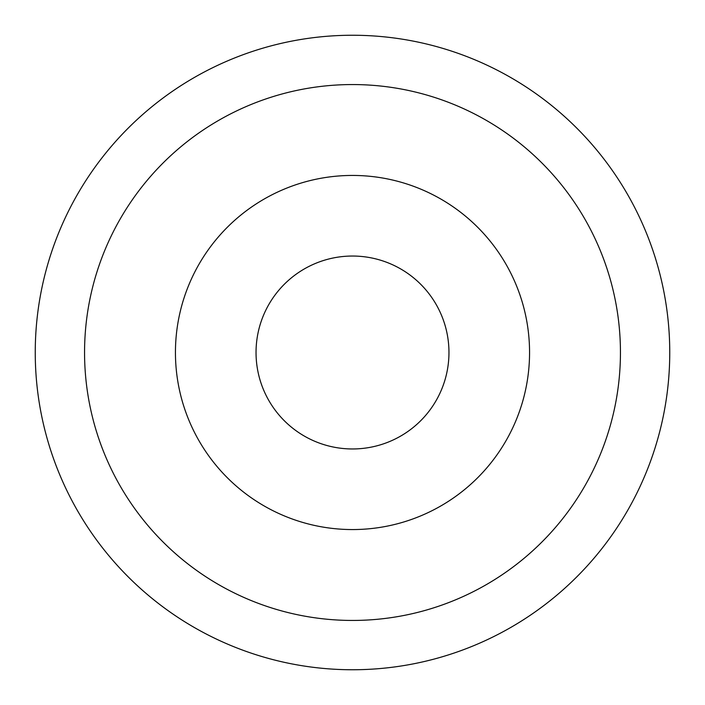 <?xml version="1.0" encoding="UTF-8"?>
<svg xmlns="http://www.w3.org/2000/svg" width="705" height="705" viewBox="0 0 705 705"><rect width="100%" height="100%" fill="white"/><g stroke="black" fill="none" stroke-linecap="round" stroke-linejoin="round"><path stroke-width="1.06" d="M352.5 529.561A177.061 177.061 0 0 0 529.561 352.5A177.061 177.061 0 0 0 352.5 175.439A177.061 177.061 0 0 0 175.439 352.5A177.061 177.061 0 0 0 352.5 529.561M352.5 620.444A267.944 267.944 0 0 0 620.444 352.5A267.944 267.944 0 0 0 352.5 84.556A267.944 267.944 0 0 0 84.556 352.5A267.944 267.944 0 0 0 352.5 620.444M352.5 669.75A317.25 317.25 0 0 0 669.75 352.5A317.25 317.25 0 0 0 352.5 35.25A317.25 317.25 0 0 0 35.25 352.5A317.25 317.25 0 0 0 352.5 669.75M448.962 352.5A96.462 96.462 0 0 1 352.5 448.962A96.462 96.462 0 0 1 256.038 352.5A96.462 96.462 0 0 1 352.5 256.038A96.462 96.462 0 0 1 448.962 352.5"/></g></svg>
